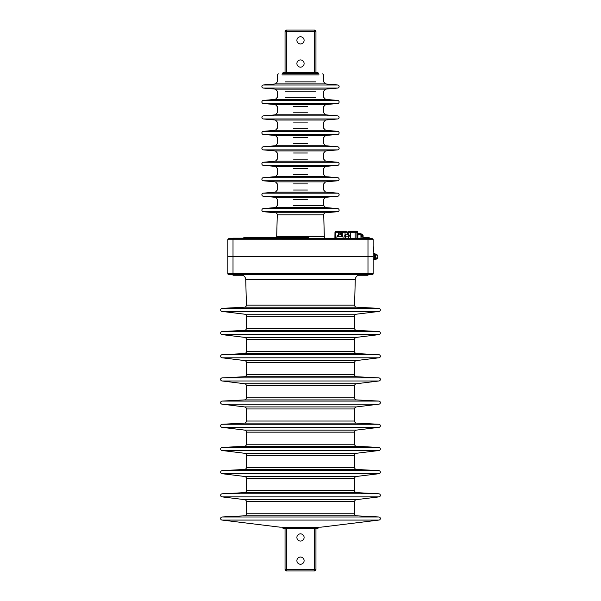 <?xml version="1.0" encoding="UTF-8"?>
<svg xmlns="http://www.w3.org/2000/svg" width="601" height="601" viewBox="0 0 601 601"><rect width="100%" height="100%" fill="white"/><g stroke="black" fill="none" stroke-linecap="round" stroke-linejoin="round"><path stroke-width="0.9" d="M323.729 214.865L277.271 214.865A2.058 2.058 0 0 0 275.386 212.754L263.276 211.695A1.548 1.548 0 0 1 263.276 208.615L337.724 208.615A1.548 1.548 0 0 1 337.724 211.695L325.614 212.754A2.058 2.058 0 0 0 323.729 214.865L324.307 236.674A2.058 2.058 0 0 0 324.548 237.598M300.5 73.84L318.733 73.57A1.029 1.029 0 0 0 317.741 72.804L283.259 72.804A1.029 1.029 0 0 0 282.267 73.57L300.5 73.84M277.271 214.865L276.693 236.674A2.058 2.058 0 0 1 276.452 237.598M293.543 205.504L323.684 205.504L325.562 207.555L275.438 207.555L263.276 208.615M325.562 207.555L337.724 208.615M263.276 193.161A1.548 1.548 0 0 0 263.276 196.242L275.438 197.308L325.562 197.308L337.724 196.242A1.548 1.548 0 0 0 337.724 193.161L325.562 192.102L275.438 192.102L263.276 193.161L337.724 193.161M263.276 177.708A1.548 1.548 0 0 0 263.276 180.788L275.438 181.855L325.562 181.855L337.724 180.788A1.548 1.548 0 0 0 337.724 177.708L325.562 176.649L275.438 176.649L263.276 177.708L337.724 177.708M263.276 162.255A1.548 1.548 0 0 0 263.276 165.335L275.438 166.402L325.562 166.402L337.724 165.335A1.548 1.548 0 0 0 337.724 162.255L325.562 161.188L275.438 161.188L263.276 162.255L337.724 162.255M263.276 146.802A1.548 1.548 0 0 0 263.276 149.882L275.438 150.941L325.562 150.941L337.724 149.882A1.548 1.548 0 0 0 337.724 146.802L325.562 145.735L275.438 145.735L263.276 146.802L337.724 146.802M263.276 131.349A1.548 1.548 0 0 0 263.276 134.429L275.438 135.488L325.562 135.488L337.724 134.429A1.548 1.548 0 0 0 337.724 131.349L325.562 130.282L275.438 130.282L263.276 131.349L337.724 131.349M263.276 115.895A1.548 1.548 0 0 0 263.276 118.968L275.438 120.035L325.562 120.035L337.724 118.968A1.548 1.548 0 0 0 337.724 115.895L325.562 114.829L275.438 114.829L263.276 115.895L337.724 115.895M263.276 100.435A1.548 1.548 0 0 0 263.276 103.515L275.438 104.582L325.562 104.582L337.724 103.515A1.548 1.548 0 0 0 337.724 100.435L325.562 99.375L275.438 99.375L263.276 100.435L337.724 100.435M263.276 84.981A1.548 1.548 0 0 0 263.276 88.062L275.438 89.128L325.562 89.128L337.724 88.062A1.548 1.548 0 0 0 337.724 84.981L325.562 83.922L275.438 83.922L263.276 84.981L337.724 84.981M354.59 305.128A2.058 2.058 0 0 0 356.543 307.186L244.457 307.186A2.058 2.058 0 0 0 246.41 305.128L354.59 305.128L355.251 279.758A5.154 5.154 0 0 1 358.158 275.258M246.41 305.128L245.749 279.758A5.154 5.154 0 0 0 242.842 275.258M356.543 330.37L244.457 330.37L222.197 331.534L378.803 331.534L356.543 330.37A2.058 2.058 0 0 1 354.59 328.311L354.59 316.239L246.41 316.239A2.058 2.058 0 0 0 244.599 314.195L222.197 311.446L378.803 311.446A1.548 1.548 0 0 0 380.35 309.898A1.548 1.548 0 0 0 378.803 308.358L222.197 308.358L244.457 307.186M244.457 330.37A2.058 2.058 0 0 0 246.41 328.311L246.41 316.239M244.599 314.195L356.401 314.195A2.058 2.058 0 0 0 354.59 316.239M356.543 515.823L244.457 515.823L222.197 516.988L378.803 516.988L356.543 515.823A2.058 2.058 0 0 1 354.59 513.765L354.59 501.692L246.41 501.692A2.058 2.058 0 0 0 244.599 499.649L222.197 496.899L378.803 496.899A1.548 1.548 0 0 0 380.35 495.352A1.548 1.548 0 0 0 378.803 493.804L222.197 493.804L244.457 492.64A2.058 2.058 0 0 0 246.41 490.581L246.41 478.509A2.058 2.058 0 0 0 244.599 476.465L222.197 473.716L378.803 473.716A1.548 1.548 0 0 0 380.35 472.168A1.548 1.548 0 0 0 378.803 470.628L222.197 470.628L244.457 469.456A2.058 2.058 0 0 0 246.41 467.398L246.41 455.333A2.058 2.058 0 0 0 244.599 453.282L222.197 450.532L378.803 450.532A1.548 1.548 0 0 0 380.35 448.992A1.548 1.548 0 0 0 378.803 447.445L222.197 447.445L244.457 446.28A2.058 2.058 0 0 0 246.41 444.222L246.41 432.149A2.058 2.058 0 0 0 244.599 430.106L222.197 427.356L378.803 427.356A1.548 1.548 0 0 0 380.35 425.808A1.548 1.548 0 0 0 378.803 424.261L222.197 424.261L244.457 423.096A2.058 2.058 0 0 0 246.41 421.038L246.41 408.965A2.058 2.058 0 0 0 244.599 406.922L222.197 404.173L378.803 404.173A1.548 1.548 0 0 0 380.35 402.625A1.548 1.548 0 0 0 378.803 401.077L222.197 401.077L244.457 399.913A2.058 2.058 0 0 0 246.41 397.854L246.41 385.789A2.058 2.058 0 0 0 244.599 383.738L222.197 380.989L378.803 380.989A1.548 1.548 0 0 0 380.35 379.441A1.548 1.548 0 0 0 378.803 377.901L222.197 377.901L244.457 376.729A2.058 2.058 0 0 0 246.41 374.678L246.41 362.606A2.058 2.058 0 0 0 244.599 360.562L222.197 357.805L378.803 357.805A1.548 1.548 0 0 0 380.35 356.265A1.548 1.548 0 0 0 378.803 354.718L222.197 354.718L244.457 353.553A2.058 2.058 0 0 0 246.41 351.495L246.41 339.422A2.058 2.058 0 0 0 244.599 337.379L222.197 334.629L378.803 334.629A1.548 1.548 0 0 0 380.35 333.082A1.548 1.548 0 0 0 378.803 331.534M244.457 515.823A2.058 2.058 0 0 0 246.41 513.765L246.41 501.692M244.599 499.649L356.401 499.649A2.058 2.058 0 0 0 354.59 501.692M378.803 493.804L356.543 492.64A2.058 2.058 0 0 1 354.59 490.581L354.59 478.509L246.41 478.509M244.599 476.465L356.401 476.465A2.058 2.058 0 0 0 354.59 478.509M378.803 470.628L356.543 469.456A2.058 2.058 0 0 1 354.59 467.398L354.59 455.333L246.41 455.333M244.599 453.282L356.401 453.282A2.058 2.058 0 0 0 354.59 455.333M378.803 447.445L356.543 446.28A2.058 2.058 0 0 1 354.59 444.222L354.59 432.149L246.41 432.149M244.599 430.106L356.401 430.106A2.058 2.058 0 0 0 354.59 432.149M378.803 424.261L356.543 423.096A2.058 2.058 0 0 1 354.59 421.038L354.59 408.965L246.41 408.965M244.599 406.922L356.401 406.922A2.058 2.058 0 0 0 354.59 408.965M378.803 401.077L356.543 399.913A2.058 2.058 0 0 1 354.59 397.854L354.59 385.789L246.41 385.789M244.599 383.738L356.401 383.738A2.058 2.058 0 0 0 354.59 385.789M378.803 377.901L356.543 376.729A2.058 2.058 0 0 1 354.59 374.678L354.59 362.606L246.41 362.606M244.599 360.562L356.401 360.562A2.058 2.058 0 0 0 354.59 362.606M378.803 354.718L356.543 353.553A2.058 2.058 0 0 1 354.59 351.495L354.59 339.422L246.41 339.422M244.599 337.379L356.401 337.379A2.058 2.058 0 0 0 354.59 339.422M356.543 307.186L378.803 308.358M222.197 311.446A1.548 1.548 0 0 1 220.65 309.898A1.548 1.548 0 0 1 222.197 308.358M356.401 314.195L378.803 311.446M222.197 334.629A1.548 1.548 0 0 1 220.65 333.082A1.548 1.548 0 0 1 222.197 331.534M356.401 337.379L378.803 334.629M222.197 357.805A1.548 1.548 0 0 1 220.65 356.265A1.548 1.548 0 0 1 222.197 354.718M356.401 360.562L378.803 357.805M222.197 380.989A1.548 1.548 0 0 1 220.65 379.441A1.548 1.548 0 0 1 222.197 377.901M356.401 383.738L378.803 380.989M222.197 404.173A1.548 1.548 0 0 1 220.65 402.625A1.548 1.548 0 0 1 222.197 401.077M356.401 406.922L378.803 404.173M222.197 427.356A1.548 1.548 0 0 1 220.65 425.808A1.548 1.548 0 0 1 222.197 424.261M356.401 430.106L378.803 427.356M222.197 450.532A1.548 1.548 0 0 1 220.65 448.992A1.548 1.548 0 0 1 222.197 447.445M356.401 453.282L378.803 450.532M222.197 473.716A1.548 1.548 0 0 1 220.65 472.168A1.548 1.548 0 0 1 222.197 470.628M356.401 476.465L378.803 473.716M222.197 496.899A1.548 1.548 0 0 1 220.65 495.352A1.548 1.548 0 0 1 222.197 493.804M356.401 499.649L378.803 496.899M378.803 520.075L222.197 520.075L279.893 527.16L321.107 527.16L378.803 520.075A1.548 1.548 0 0 0 380.35 518.535A1.548 1.548 0 0 0 378.803 516.988M222.197 520.075A1.548 1.548 0 0 1 220.65 518.535A1.548 1.548 0 0 1 222.197 516.988M373.138 247.792L373.138 248.513L373.649 248.356L373.138 247.792M373.138 256.71L373.138 273.71A1.029 1.029 0 0 1 372.102 274.74L228.898 274.74A1.029 1.029 0 0 1 227.862 273.71L227.862 239.716A1.029 1.029 0 0 1 228.898 238.68L372.102 238.68A1.029 1.029 0 0 1 373.138 239.716L373.138 256.71L367.985 256.71L367.985 239.686L227.862 239.716M373.138 249.498L373.138 251.195L373.649 251.406L373.649 249.34L373.138 249.498L373.138 248.776L373.649 249.34M373.138 246.808L373.138 247.529L373.649 247.379L373.138 246.808L373.649 246.966M363.192 237.598L368.706 237.598A1.029 1.029 0 0 1 369.735 238.635L367.985 238.68L367.985 238.169L357.678 238.169L357.678 238.68M227.862 256.71L367.985 256.71L367.985 273.74L373.138 273.71M227.862 273.71L367.985 273.74L367.985 275.258L357.678 275.258L357.678 274.74M373.138 239.716L367.985 239.686L367.985 238.68M243.322 238.68L243.322 238.169L233.015 238.169L233.015 275.258L243.322 275.258L243.322 274.74M304.106 560.65A3.606 3.606 0 0 1 300.5 564.256A3.606 3.606 0 0 1 296.894 560.65A3.606 3.606 0 0 1 300.5 557.044A3.606 3.606 0 0 1 304.106 560.65M304.106 537.467A3.606 3.606 0 0 1 300.5 541.073A3.606 3.606 0 0 1 296.894 537.467A3.606 3.606 0 0 1 300.5 533.861A3.606 3.606 0 0 1 304.106 537.467M304.106 63.533A3.606 3.606 0 0 1 300.5 67.139A3.606 3.606 0 0 1 296.894 63.533A3.606 3.606 0 0 1 300.5 59.927A3.606 3.606 0 0 1 304.106 63.533M304.106 40.35A3.606 3.606 0 0 1 300.5 43.956A3.606 3.606 0 0 1 296.894 40.35A3.606 3.606 0 0 1 300.5 36.744A3.606 3.606 0 0 1 304.106 40.35M315.953 72.804L315.953 31.598L315.953 72.804L316.982 72.804L284.018 72.804L285.047 72.804L285.047 31.598A1.548 1.548 0 0 1 286.594 30.05L314.406 30.05A1.548 1.548 0 0 1 315.953 31.598L286.594 31.598L286.594 73.57M315.953 528.196L315.953 569.402L315.953 528.196L316.982 528.196L284.018 528.196L285.047 528.196L285.047 569.402A1.548 1.548 0 0 0 286.594 570.95L286.594 569.402L314.406 569.402L314.406 528.196M315.953 569.402A1.548 1.548 0 0 1 314.406 570.95L314.406 569.402L315.953 569.402A1.548 1.548 0 0 1 314.406 570.95L286.594 570.95A1.548 1.548 0 0 1 285.047 569.402L286.594 569.402L286.594 528.196M285.047 31.598A1.548 1.548 0 0 1 286.594 30.05L286.594 31.598L285.047 31.598A1.548 1.548 0 0 1 286.594 30.05M314.406 30.05A1.548 1.548 0 0 1 315.953 31.598A1.548 1.548 0 0 0 314.406 30.05L314.406 73.57M282.192 73.84L285.678 73.84M315.322 73.84L315.255 72.804M285.745 72.804L285.745 73.57L318.733 73.57M285.678 527.16L282.267 527.43A1.029 1.029 0 0 0 283.259 528.196L317.741 528.196A1.029 1.029 0 0 0 318.733 527.43L315.322 527.16M315.255 528.196L315.255 527.43L285.745 527.43L285.745 528.196M373.138 260.316L373.138 253.104M374.986 253.622L374.986 256.71L374.986 253.622L374.168 253.622L374.168 259.805L374.168 253.622L373.138 253.622M374.986 259.805L374.986 256.71L374.986 259.805L373.138 259.805M341.744 232.662A1.029 0.894 90 0 0 341.33 233.511L340.527 234.285L341.067 233.233L340.527 234.285L342.217 232.504L340.617 233.586M340.775 234.172L341.729 233.789M341.323 233.789L341.729 233.992M347.769 232.234L347.754 234.112L347.769 232.234A1.029 1.029 0 0 1 348.798 231.212L356.671 231.212A1.029 1.029 0 0 1 357.7 232.234L357.708 232.617L357.7 232.234L345.049 232.234A1.029 0.894 -90 0 1 345.943 231.212L342.78 231.212A1.029 0.894 90 0 0 341.886 232.234L341.856 234.848M338.476 234.51L338.483 232.234A1.029 0.894 -90 0 1 339.377 231.212L336.778 231.212M336.207 231.212A1.029 0.894 90 0 0 335.32 232.234L339.888 232.234A1.029 0.518 90 0 0 339.377 231.212L342.78 231.212A1.029 1.029 0 0 0 341.751 232.234L345.049 232.234L345.042 235.126M341.886 231.731L336.207 231.731M345.943 231.731L342.78 231.731M348.264 234.292L348.287 232.241A0.518 0.518 0 0 0 348.287 232.241L350.345 232.234L350.3 237.598L350.345 231.212L348.798 231.212L349.594 231.212M340.527 234.285L340.985 233.293L340.264 234.285M358.158 234.15L360.908 234.826L361.028 233.834L358.098 233.113L361.028 233.834A1.029 1.029 0 0 1 361.81 234.818L361.855 237.222M357.7 232.234A1.029 1.029 0 0 0 356.671 231.212A1.029 1.029 0 0 1 357.7 232.234L357.708 232.617A0.518 0.518 0 0 0 358.098 233.113L357.79 237.598M357.933 233.586A1.029 1.029 0 0 1 357.467 233.293M357.189 232.241A0.518 0.518 0 0 0 357.189 232.234L355.123 232.241L355.123 231.212L356.22 231.212A1.029 0.729 -90 0 1 356.949 232.234M348.798 231.731L356.671 231.731M360.442 233.691L359.683 233.504M360.961 237.598L360.908 234.826L357.377 234.052L357.708 232.617A0.518 0.518 179.5 0 0 358.098 233.113M360.908 234.826L361.81 234.818A1.029 1.029 -129.8 0 0 361.028 233.834M336.868 237.598L336.868 236.832L343.051 236.832L343.051 237.598M362.193 237.598L361.832 236.073L363.229 236.073L362.193 236.073M345.335 236.208L348.993 236.208M348.76 235.337L348.4 235.337A2.584 1.826 90 0 0 346.507 234.127A2.629 2.629 0 0 0 344.576 236.208M345.567 235.337L345.274 235.337A2.584 1.826 90 0 1 346.507 234.127M348.708 237.598L348.708 236.208L345.62 236.208L345.62 237.598M349.053 235.337A2.584 1.826 -90 0 0 347.821 234.127A2.584 1.826 -90 0 0 347.168 234.127M338.13 236.208L341.789 236.208M341.563 235.337L341.195 235.337A2.584 1.826 90 0 0 339.31 234.127A2.629 2.629 0 0 0 337.379 236.208M338.363 235.337L338.07 235.337A2.584 1.826 90 0 1 339.31 234.127M341.511 236.832L341.511 236.208L338.416 236.208L338.416 236.832M341.856 235.337A2.584 1.826 -90 0 0 340.617 234.127A2.584 1.826 -90 0 0 339.963 234.127M244.089 237.598L300.5 237.598L244.089 237.598M308.486 237.598L300.5 237.598L308.516 237.598L308.659 238.635L245.125 238.635M375.708 258.543L375.708 254.125L375.708 258.543M376.587 258.603L376.587 258.603A2.584 1.826 -0 0 0 377.789 257.371A2.584 1.826 -0 0 0 377.789 256.71M376.587 258.31L376.587 257.949A2.584 1.826 180 0 0 377.789 256.056A2.629 2.629 0 0 0 375.708 254.125M376.587 255.117L376.587 254.824A2.584 1.826 180 0 1 377.789 256.056M319.078 74.87L281.922 74.87M285.047 81.864L315.953 81.864M285.129 97.324L315.871 97.324M307.457 199.359L293.543 199.359M293.543 190.044L307.457 190.044M307.457 183.906L293.543 183.906M293.543 174.59L307.457 174.59M307.457 168.453L293.543 168.453M293.543 159.137L307.457 159.137M307.457 153L293.543 153M293.543 143.684L307.457 143.684M307.457 137.539L293.543 137.539M293.543 128.231L307.457 128.231M307.457 122.086L293.543 122.086M293.543 112.778L307.457 112.778M307.554 106.632L293.446 106.632M315.953 91.179L285.047 91.179M276.693 236.674L324.307 236.674M275.386 212.754L325.614 212.754M263.276 211.695L337.724 211.695M325.562 197.308L323.684 199.359L323.684 205.504L307.457 205.504M263.276 196.242L337.724 196.242M263.276 180.788L337.724 180.788M263.276 165.335L337.724 165.335M263.276 149.882L337.724 149.882M263.276 134.429L337.724 134.429M263.276 118.968L337.724 118.968M263.276 103.515L337.724 103.515M263.276 88.062L337.724 88.062M355.251 279.758L245.749 279.758M356.543 353.553L244.457 353.553M356.543 376.729L244.457 376.729M356.543 399.913L244.457 399.913M356.543 423.096L244.457 423.096M356.543 446.28L244.457 446.28M356.543 469.456L244.457 469.456M356.543 492.64L244.457 492.64M246.41 513.765L354.59 513.765M246.41 490.581L354.59 490.581M246.41 467.398L354.59 467.398M246.41 444.222L354.59 444.222M246.41 421.038L354.59 421.038M246.41 397.854L354.59 397.854M246.41 374.678L354.59 374.678M246.41 351.495L354.59 351.495M246.41 328.311L354.59 328.311M342.104 234.285L341.33 233.511M346.612 232.234L346.882 231.212M335.058 232.234A1.029 0.992 90 0 1 336.057 231.212M339.918 234.285L341.022 233.015M339.633 232.241L341.751 232.241L339.888 232.234L339.881 234.112M341.841 236.208L341.834 236.832M335.32 232.234L335.253 237.598M345.034 237.598L345.034 236.208M335.704 237.598L335.764 232.241L338.926 232.241A0.518 0.443 90 0 0 338.926 232.241M342.277 236.832L342.285 236.208M342.292 235.464L342.33 232.241L345.492 232.241A0.518 0.443 90 0 0 345.492 232.241M348.527 232.234A1.029 0.729 -90 0 1 349.256 231.212M356.919 232.504L356.956 237.598M355.176 237.598L355.123 232.234L355.176 237.598M357.407 237.598L357.377 234.052M357.678 238.635L308.659 238.68M368.706 237.598A1.029 1.029 0 0 1 369.735 238.635L367.985 238.635M363.222 237.598L363.35 238.169M325.562 83.922L323.684 81.864L323.684 74.87L322.654 73.84M275.438 83.922L277.316 81.864L277.316 74.87L278.346 73.84M275.438 99.375L277.316 97.324L277.316 91.179L275.438 89.128M275.438 207.555L277.316 205.504L277.316 199.359L275.438 197.308M275.438 192.102L277.316 190.044L277.316 183.906L275.438 181.855M275.438 176.649L277.316 174.59L277.316 168.453L275.438 166.402M275.438 161.188L277.316 159.137L277.316 153L275.438 150.941M275.438 145.735L277.316 143.684L277.316 137.539L275.438 135.488M275.438 130.282L277.316 128.231L277.316 122.086L275.438 120.035M275.438 114.829L277.316 112.778L277.316 106.632L275.438 104.582M325.562 181.855L323.684 183.906L323.684 190.044L325.562 192.102M325.562 166.402L323.684 168.453L323.684 174.59L325.562 176.649M325.562 150.941L323.684 153L323.684 159.137L325.562 161.188M325.562 135.488L323.684 137.539L323.684 143.684L325.562 145.735M325.562 120.035L323.684 122.086L323.684 128.231L325.562 130.282M325.562 104.582L323.684 106.632L323.684 112.778L325.562 114.829M325.562 89.128L323.684 91.179L323.684 97.324L325.562 99.375M373.649 251.406L373.138 251.564M335.426 237.598L335.486 232.234L336.004 231.731M336.004 231.212L334.975 232.234L334.907 237.598M341.751 232.234L341.721 234.721M341.699 236.208L341.691 236.832M342.209 236.832L342.217 236.208M342.224 235.344L342.262 232.234M361.817 235.246L363.823 237.598L361.817 235.246M363.229 236.073A2.629 2.629 0 0 0 361.419 234.029M349.752 236.208A2.629 2.629 0 0 0 347.821 234.127M342.547 236.208A2.629 2.629 0 0 0 340.617 234.127M242.857 238.635L243.886 237.598M375.708 259.301A2.629 2.629 0 0 0 377.789 257.371M374.986 258.257L375.708 258.257M374.986 255.17L375.708 255.17"/></g></svg>
